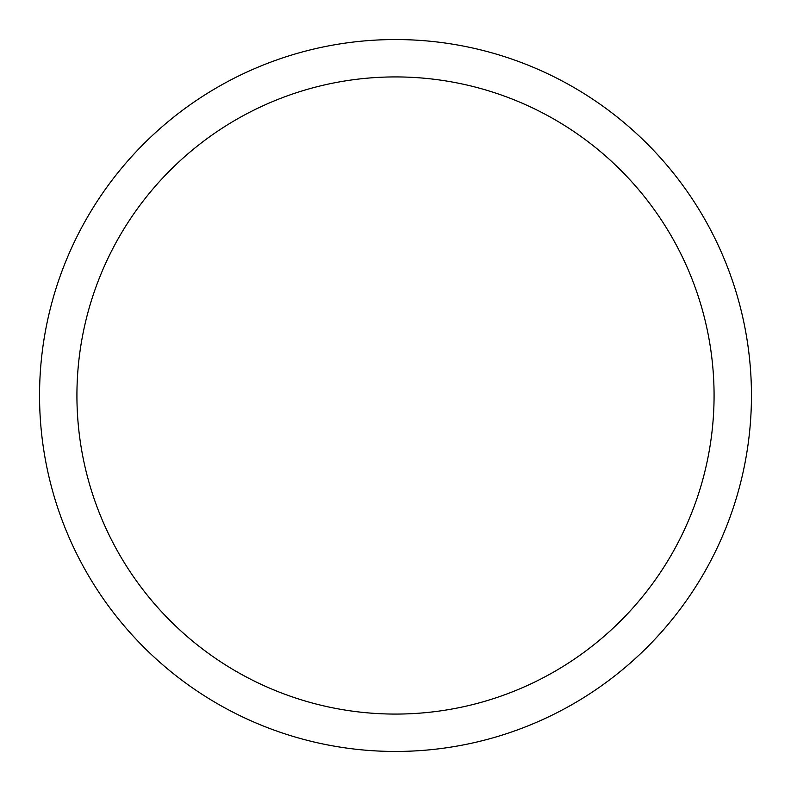 <?xml version="1.0" encoding="UTF-8"?>
<svg xmlns="http://www.w3.org/2000/svg" width="791" height="791" viewBox="0 0 791 791"><rect width="100%" height="100%" fill="white"/><g stroke="black" fill="none" stroke-linecap="round" stroke-linejoin="round"><path stroke-width="1.19" d="M395.5 39.55A355.95 355.95 0 0 1 751.45 395.5A355.95 355.95 0 0 1 395.5 751.45A355.95 355.95 0 0 1 39.55 395.5A355.95 355.95 0 0 1 395.5 39.55M395.5 714.075A318.575 318.575 0 0 1 76.925 395.5A318.575 318.575 0 0 1 395.5 76.925A318.575 318.575 0 0 1 714.075 395.5A318.575 318.575 0 0 1 395.5 714.075"/></g></svg>
